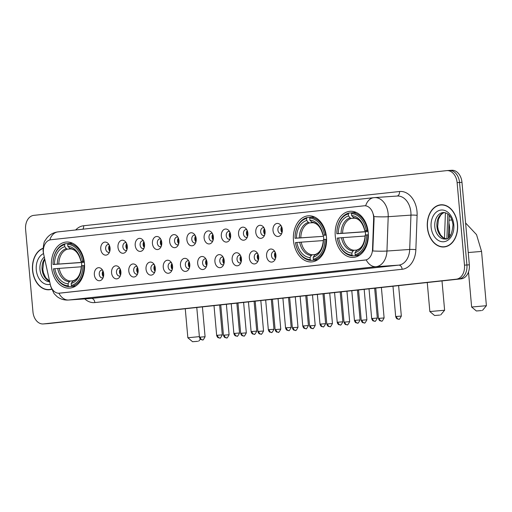 <?xml version="1.0" encoding="UTF-8"?>
<svg xmlns="http://www.w3.org/2000/svg" width="512" height="512" viewBox="0 0 512 512"><rect width="100%" height="100%" fill="white"/><g stroke="black" fill="none" stroke-linecap="round" stroke-linejoin="round"><path stroke-width="0.77" d="M293.491 240.646A23.11 16.57 -94 0 0 311.565 261.914A23.11 16.57 -94 0 0 326.445 237.075A23.11 16.57 -94 0 0 308.378 215.802A23.11 16.57 -94 0 0 293.491 240.646M335.277 236.115A23.11 16.57 -94 0 0 353.35 257.389A23.11 16.57 -94 0 0 368.23 232.544A23.11 16.57 -94 0 0 350.163 211.277A23.11 16.57 -94 0 0 335.277 236.115M51.494 266.867A23.11 16.57 -94 0 0 69.562 288.134A23.11 16.57 -94 0 0 84.448 263.296A23.11 16.57 -94 0 0 66.381 242.029A23.11 16.57 -94 0 0 51.494 266.867M103.68 273.709A6.541 4.691 86 0 1 102.253 279.149A6.541 4.691 86 0 1 97.434 280.256A6.541 4.691 86 0 1 94.349 274.72A6.541 4.691 86 0 1 96.506 268.531A6.541 4.691 86 0 1 101.549 268.877A6.541 4.691 86 0 1 103.68 273.709M102.579 270.195A3.923 2.816 -94 0 0 101.779 270.086A3.923 2.816 -94 0 0 99.251 274.304A3.923 2.816 -94 0 0 102.317 277.92A3.923 2.816 -94 0 0 103.098 277.702M120.902 271.84A6.541 4.691 86 0 1 119.482 277.28A6.541 4.691 86 0 1 114.656 278.387A6.541 4.691 86 0 1 111.578 272.851A6.541 4.691 86 0 1 113.728 266.662A6.541 4.691 86 0 1 118.771 267.014A6.541 4.691 86 0 1 120.902 271.84M119.802 268.326A3.923 2.816 -94 0 0 119.002 268.224A3.923 2.816 -94 0 0 116.474 272.442A3.923 2.816 -94 0 0 119.539 276.051A3.923 2.816 -94 0 0 120.32 275.84M138.125 269.978A6.541 4.691 86 0 1 136.704 275.418A6.541 4.691 86 0 1 131.878 276.525A6.541 4.691 86 0 1 128.8 270.982A6.541 4.691 86 0 1 130.95 264.8A6.541 4.691 86 0 1 135.994 265.146A6.541 4.691 86 0 1 138.125 269.978M137.03 266.458A3.923 2.816 -94 0 0 136.224 266.355A3.923 2.816 -94 0 0 133.696 270.573A3.923 2.816 -94 0 0 136.762 274.182A3.923 2.816 -94 0 0 137.549 273.971M155.347 268.109A6.541 4.691 86 0 1 153.926 273.549A6.541 4.691 86 0 1 149.107 274.656A6.541 4.691 86 0 1 146.022 269.12A6.541 4.691 86 0 1 148.179 262.931A6.541 4.691 86 0 1 153.216 263.277A6.541 4.691 86 0 1 155.347 268.109M154.253 264.595A3.923 2.816 -94 0 0 153.446 264.486A3.923 2.816 -94 0 0 150.918 268.704A3.923 2.816 -94 0 0 153.99 272.32A3.923 2.816 -94 0 0 154.771 272.102M172.57 266.24A6.541 4.691 86 0 1 171.149 271.68A6.541 4.691 86 0 1 166.33 272.794A6.541 4.691 86 0 1 163.245 267.251A6.541 4.691 86 0 1 165.402 261.069A6.541 4.691 86 0 1 170.438 261.414A6.541 4.691 86 0 1 172.57 266.24M171.475 262.726A3.923 2.816 -94 0 0 170.669 262.624A3.923 2.816 -94 0 0 168.141 266.842A3.923 2.816 -94 0 0 171.213 270.451A3.923 2.816 -94 0 0 171.994 270.24M189.798 264.378A6.541 4.691 86 0 1 188.371 269.818A6.541 4.691 86 0 1 183.552 270.925A6.541 4.691 86 0 1 180.467 265.389A6.541 4.691 86 0 1 182.624 259.2A6.541 4.691 86 0 1 187.661 259.546A6.541 4.691 86 0 1 189.798 264.378M188.698 260.864A3.923 2.816 -94 0 0 187.891 260.755A3.923 2.816 -94 0 0 185.37 264.973A3.923 2.816 -94 0 0 188.435 268.589A3.923 2.816 -94 0 0 189.216 268.371M207.021 262.509A6.541 4.691 86 0 1 205.594 267.949A6.541 4.691 86 0 1 200.774 269.056A6.541 4.691 86 0 1 197.69 263.52A6.541 4.691 86 0 1 199.846 257.331A6.541 4.691 86 0 1 204.89 257.683A6.541 4.691 86 0 1 207.021 262.509M205.92 258.995A3.923 2.816 -94 0 0 205.12 258.893A3.923 2.816 -94 0 0 202.592 263.11A3.923 2.816 -94 0 0 205.658 266.72A3.923 2.816 -94 0 0 206.438 266.509M224.243 260.646A6.541 4.691 86 0 1 222.822 266.086A6.541 4.691 86 0 1 217.997 267.194A6.541 4.691 86 0 1 214.918 261.651A6.541 4.691 86 0 1 217.069 255.469A6.541 4.691 86 0 1 222.112 255.814A6.541 4.691 86 0 1 224.243 260.646M223.142 257.126A3.923 2.816 -94 0 0 222.342 257.024A3.923 2.816 -94 0 0 219.814 261.242A3.923 2.816 -94 0 0 222.88 264.851A3.923 2.816 -94 0 0 223.661 264.64M241.466 258.778A6.541 4.691 86 0 1 240.045 264.218A6.541 4.691 86 0 1 235.226 265.325A6.541 4.691 86 0 1 232.141 259.789A6.541 4.691 86 0 1 234.291 253.6A6.541 4.691 86 0 1 239.334 253.946A6.541 4.691 86 0 1 241.466 258.778M240.371 255.264A3.923 2.816 -94 0 0 239.565 255.155A3.923 2.816 -94 0 0 237.037 259.379A3.923 2.816 -94 0 0 240.109 262.989A3.923 2.816 -94 0 0 240.89 262.771M258.688 256.909A6.541 4.691 86 0 1 257.267 262.349A6.541 4.691 86 0 1 252.448 263.462A6.541 4.691 86 0 1 249.363 257.92A6.541 4.691 86 0 1 251.52 251.738A6.541 4.691 86 0 1 256.557 252.083A6.541 4.691 86 0 1 258.688 256.909M257.594 253.395A3.923 2.816 -94 0 0 256.787 253.293A3.923 2.816 -94 0 0 254.259 257.51A3.923 2.816 -94 0 0 257.331 261.12A3.923 2.816 -94 0 0 258.112 260.909M275.91 255.046A6.541 4.691 86 0 1 274.49 260.486A6.541 4.691 86 0 1 269.67 261.594A6.541 4.691 86 0 1 266.586 256.058A6.541 4.691 86 0 1 268.742 249.869A6.541 4.691 86 0 1 273.779 250.214A6.541 4.691 86 0 1 275.91 255.046M274.816 251.533A3.923 2.816 -94 0 0 274.01 251.424A3.923 2.816 -94 0 0 271.482 255.642A3.923 2.816 -94 0 0 274.554 259.258A3.923 2.816 -94 0 0 275.334 259.04M110.086 248.109A6.541 4.691 86 0 1 108.666 253.549A6.541 4.691 86 0 1 103.846 254.656A6.541 4.691 86 0 1 100.762 249.12A6.541 4.691 86 0 1 102.918 242.931A6.541 4.691 86 0 1 107.955 243.283A6.541 4.691 86 0 1 110.086 248.109M108.992 244.595A3.923 2.816 -94 0 0 108.186 244.493A3.923 2.816 -94 0 0 105.658 248.71A3.923 2.816 -94 0 0 108.73 252.32A3.923 2.816 -94 0 0 109.51 252.109M127.315 246.246A6.541 4.691 86 0 1 125.888 251.686A6.541 4.691 86 0 1 121.069 252.794A6.541 4.691 86 0 1 117.984 247.251A6.541 4.691 86 0 1 120.141 241.069A6.541 4.691 86 0 1 125.178 241.414A6.541 4.691 86 0 1 127.315 246.246M126.214 242.726A3.923 2.816 -94 0 0 125.408 242.624A3.923 2.816 -94 0 0 122.886 246.842A3.923 2.816 -94 0 0 125.952 250.451A3.923 2.816 -94 0 0 126.733 250.24M144.538 244.378A6.541 4.691 86 0 1 143.11 249.818A6.541 4.691 86 0 1 138.291 250.925A6.541 4.691 86 0 1 135.206 245.389A6.541 4.691 86 0 1 137.363 239.2A6.541 4.691 86 0 1 142.406 239.546A6.541 4.691 86 0 1 144.538 244.378M143.437 240.864A3.923 2.816 -94 0 0 142.637 240.755A3.923 2.816 -94 0 0 140.109 244.979A3.923 2.816 -94 0 0 143.174 248.589A3.923 2.816 -94 0 0 143.955 248.371M161.76 242.509A6.541 4.691 86 0 1 160.339 247.949A6.541 4.691 86 0 1 155.514 249.062A6.541 4.691 86 0 1 152.435 243.52A6.541 4.691 86 0 1 154.586 237.338A6.541 4.691 86 0 1 159.629 237.683A6.541 4.691 86 0 1 161.76 242.509M160.659 238.995A3.923 2.816 -94 0 0 159.859 238.893A3.923 2.816 -94 0 0 157.331 243.11A3.923 2.816 -94 0 0 160.397 246.72A3.923 2.816 -94 0 0 161.178 246.509M178.982 240.646A6.541 4.691 86 0 1 177.562 246.086A6.541 4.691 86 0 1 172.736 247.194A6.541 4.691 86 0 1 169.658 241.658A6.541 4.691 86 0 1 171.808 235.469A6.541 4.691 86 0 1 176.851 235.814A6.541 4.691 86 0 1 178.982 240.646M177.888 237.133A3.923 2.816 -94 0 0 177.082 237.024A3.923 2.816 -94 0 0 174.554 241.242A3.923 2.816 -94 0 0 177.619 244.858A3.923 2.816 -94 0 0 178.406 244.64M196.205 238.778A6.541 4.691 86 0 1 194.784 244.218A6.541 4.691 86 0 1 189.965 245.325A6.541 4.691 86 0 1 186.88 239.789A6.541 4.691 86 0 1 189.037 233.6A6.541 4.691 86 0 1 194.074 233.952A6.541 4.691 86 0 1 196.205 238.778M195.11 235.264A3.923 2.816 -94 0 0 194.304 235.162A3.923 2.816 -94 0 0 191.776 239.379A3.923 2.816 -94 0 0 194.848 242.989A3.923 2.816 -94 0 0 195.629 242.778M213.427 236.915A6.541 4.691 86 0 1 212.006 242.355A6.541 4.691 86 0 1 207.187 243.462A6.541 4.691 86 0 1 204.102 237.92A6.541 4.691 86 0 1 206.259 231.738A6.541 4.691 86 0 1 211.296 232.083A6.541 4.691 86 0 1 213.427 236.915M212.333 233.395A3.923 2.816 -94 0 0 211.526 233.293A3.923 2.816 -94 0 0 208.998 237.51A3.923 2.816 -94 0 0 212.07 241.12A3.923 2.816 -94 0 0 212.851 240.909M230.656 235.046A6.541 4.691 86 0 1 229.229 240.486A6.541 4.691 86 0 1 224.41 241.594A6.541 4.691 86 0 1 221.325 236.058A6.541 4.691 86 0 1 223.482 229.869A6.541 4.691 86 0 1 228.518 230.214A6.541 4.691 86 0 1 230.656 235.046M229.555 231.533A3.923 2.816 -94 0 0 228.749 231.424A3.923 2.816 -94 0 0 226.227 235.648A3.923 2.816 -94 0 0 229.293 239.258A3.923 2.816 -94 0 0 230.074 239.04M247.878 233.178A6.541 4.691 86 0 1 246.451 238.618A6.541 4.691 86 0 1 241.632 239.731A6.541 4.691 86 0 1 238.547 234.189A6.541 4.691 86 0 1 240.704 228.006A6.541 4.691 86 0 1 245.747 228.352A6.541 4.691 86 0 1 247.878 233.178M246.778 229.664A3.923 2.816 -94 0 0 245.978 229.562A3.923 2.816 -94 0 0 243.45 233.779A3.923 2.816 -94 0 0 246.515 237.389A3.923 2.816 -94 0 0 247.296 237.178M265.101 231.315A6.541 4.691 86 0 1 263.68 236.755A6.541 4.691 86 0 1 258.854 237.862A6.541 4.691 86 0 1 255.776 232.326A6.541 4.691 86 0 1 257.926 226.138A6.541 4.691 86 0 1 262.97 226.483A6.541 4.691 86 0 1 265.101 231.315M264 227.802A3.923 2.816 -94 0 0 263.2 227.693A3.923 2.816 -94 0 0 260.672 231.91A3.923 2.816 -94 0 0 263.738 235.526A3.923 2.816 -94 0 0 264.518 235.309M282.323 229.446A6.541 4.691 86 0 1 280.902 234.886A6.541 4.691 86 0 1 276.077 235.994A6.541 4.691 86 0 1 272.998 230.458A6.541 4.691 86 0 1 275.149 224.269A6.541 4.691 86 0 1 280.192 224.621A6.541 4.691 86 0 1 282.323 229.446M281.229 225.933A3.923 2.816 -94 0 0 280.422 225.83A3.923 2.816 -94 0 0 277.894 230.048A3.923 2.816 -94 0 0 280.96 233.658A3.923 2.816 -94 0 0 281.747 233.446M103.405 276.832A3.923 2.816 86 0 1 102.285 274.099A3.923 2.816 86 0 1 103.002 271.014M120.627 274.963A3.923 2.816 86 0 1 119.507 272.23A3.923 2.816 86 0 1 120.224 269.146M137.85 273.101A3.923 2.816 86 0 1 136.73 270.362A3.923 2.816 86 0 1 137.446 267.283M155.072 271.232A3.923 2.816 86 0 1 153.952 268.499A3.923 2.816 86 0 1 154.669 265.414M172.294 269.37A3.923 2.816 86 0 1 171.174 266.63A3.923 2.816 86 0 1 171.898 263.546M189.523 267.501A3.923 2.816 86 0 1 188.397 264.768A3.923 2.816 86 0 1 189.12 261.683M206.746 265.632A3.923 2.816 86 0 1 205.626 262.899A3.923 2.816 86 0 1 206.342 259.814M223.968 263.77A3.923 2.816 86 0 1 222.848 261.03A3.923 2.816 86 0 1 223.565 257.952M241.19 261.901A3.923 2.816 86 0 1 240.07 259.168A3.923 2.816 86 0 1 240.787 256.083M258.413 260.038A3.923 2.816 86 0 1 257.293 257.299A3.923 2.816 86 0 1 258.01 254.221M275.635 258.17A3.923 2.816 86 0 1 274.515 255.437A3.923 2.816 86 0 1 275.238 252.352M109.811 251.232A3.923 2.816 86 0 1 108.691 248.499A3.923 2.816 86 0 1 109.414 245.414M127.034 249.37A3.923 2.816 86 0 1 125.914 246.63A3.923 2.816 86 0 1 126.637 243.552M144.262 247.501A3.923 2.816 86 0 1 143.142 244.768A3.923 2.816 86 0 1 143.859 241.683M161.485 245.638A3.923 2.816 86 0 1 160.365 242.899A3.923 2.816 86 0 1 161.082 239.821M178.707 243.77A3.923 2.816 86 0 1 177.587 241.037A3.923 2.816 86 0 1 178.304 237.952M195.93 241.901A3.923 2.816 86 0 1 194.81 239.168A3.923 2.816 86 0 1 195.526 236.083M213.152 240.038A3.923 2.816 86 0 1 212.032 237.299A3.923 2.816 86 0 1 212.755 234.221M230.381 238.17A3.923 2.816 86 0 1 229.254 235.437A3.923 2.816 86 0 1 229.978 232.352M247.603 236.307A3.923 2.816 86 0 1 246.483 233.568A3.923 2.816 86 0 1 247.2 230.49M264.826 234.438A3.923 2.816 86 0 1 263.706 231.706A3.923 2.816 86 0 1 264.422 228.621M282.048 232.57A3.923 2.816 86 0 1 280.928 229.837A3.923 2.816 86 0 1 281.645 226.752M43.731 254.419A11.776 8.442 86 0 1 43.424 252.397A11.776 8.442 86 0 1 50.771 239.763L364.147 205.805A11.776 8.442 86 0 1 364.384 205.786A11.776 8.442 86 0 1 373.645 218.669L372.518 249.485A11.776 8.442 86 0 1 365.12 260.064L59.411 293.19A11.776 8.442 86 0 1 59.181 293.21A11.776 8.442 86 0 1 50.278 284.397L43.731 254.419M449.229 215.296L448.41 237.792M43.014 248.262A21.146 15.162 -94 0 0 32.544 270.298A21.146 15.162 -94 0 0 49.082 289.766A21.146 15.162 -94 0 0 51.584 289.293M49.325 289.53A21.146 15.162 -94 0 0 50.291 289.613M427.379 227.52A21.146 15.162 -94 0 0 443.917 246.982A21.146 15.162 -94 0 0 457.536 224.25A21.146 15.162 -94 0 0 440.998 204.787A21.146 15.162 -94 0 0 427.379 227.52M444.16 246.746A21.146 15.162 -94 0 0 445.126 246.829M43.194 323.942A13.082 9.376 -94 0 0 43.45 323.923L456.32 279.187A13.082 9.376 -94 0 0 464.48 265.146L457.12 182.643A13.082 9.376 -94 0 0 446.893 170.605A13.082 9.376 -94 0 0 446.63 170.63L33.766 215.366A13.082 9.376 -94 0 0 25.6 229.402L32.96 311.904A13.082 9.376 -94 0 0 43.194 323.942L45.619 323.776A13.082 9.376 -94 0 0 45.882 323.757L458.746 279.021A13.082 9.376 -94 0 0 466.912 264.979L459.546 182.477A13.082 9.376 -94 0 0 449.318 170.438A13.082 9.376 -94 0 0 449.056 170.464M75.68 229.971A21.805 15.629 86 0 1 83.661 225.741L399.526 191.514A21.805 15.629 86 0 1 417.011 211.546A21.805 15.629 86 0 1 417.107 215.341L415.853 249.67A21.805 15.629 86 0 1 402.15 269.274A4.358 3.04 -96.2 0 0 398.726 265.139L375.981 266.714A15.264 10.637 83.8 0 1 366.195 259.904L58.88 293.203A15.264 10.637 -96.2 0 0 68.666 300.013A17.44 12.506 86 0 1 68.32 300.038L91.066 298.47A17.44 12.506 -94 0 0 91.411 298.438L398.726 265.139A17.44 12.506 -94 0 0 409.696 249.459L410.95 215.13A17.44 12.506 -94 0 0 410.867 212.09A17.44 12.506 -94 0 0 397.229 196.038L374.483 197.606A17.44 12.506 86 0 1 388.122 213.664A17.44 12.506 86 0 1 388.205 216.698L386.95 251.034A17.44 12.506 86 0 1 375.981 266.714L68.666 300.013L91.411 298.438A4.358 3.04 -96.2 0 1 94.835 302.573A21.805 15.629 86 0 1 84.742 298.906M373.587 214.88L374.086 218.643L372.794 250.957A15.264 1.555 2.1 0 0 386.95 251.034L409.696 249.459A4.358 0.442 -177.9 0 1 415.853 249.67M364.448 205.786L365.651 205.786A15.264 10.637 -96.2 0 1 373.85 197.664A15.264 10.637 -96.2 0 1 374.138 197.638A17.44 12.506 86 0 1 374.483 197.606L57.984 231.891A15.264 10.637 83.8 0 0 49.805 239.949M442.221 204.774A21.146 15.162 -94 0 0 441.274 204.986M48.045 323.61A13.082 9.376 -94 0 0 48.307 323.584L461.171 278.848A13.082 9.376 -94 0 0 469.338 264.813L461.971 182.31A13.082 9.376 -94 0 0 451.744 170.272L449.318 170.438A13.082 9.376 -94 0 1 459.546 182.477L466.912 264.979A13.082 9.376 -94 0 1 458.746 279.021L45.882 323.757A13.082 9.376 -94 0 1 45.619 323.776L48.045 323.61M43.002 248.493A20.928 15.002 -94 0 0 32.704 270.285A20.928 15.002 -94 0 0 49.069 289.549A20.928 15.002 -94 0 0 51.507 289.094M457.382 224.269A20.928 15.002 -94 0 0 441.018 205.005A20.928 15.002 -94 0 0 427.533 227.501A20.928 15.002 -94 0 0 443.904 246.765A20.928 15.002 -94 0 0 457.382 224.269M197.741 341.312L192.582 341.728L197.741 341.312M185.261 308.749L187.853 337.773L199.386 336.627M75.392 286.189L68.934 286.637L68.25 285.805A20.755 14.88 -94 0 1 53.446 268.845L54.886 268.691A18.752 13.44 -94 0 0 68.07 283.795L69.267 281.715L70.285 280.998L72.909 280.819M81.376 266.784L54.886 268.691M81.824 265.773A20.71 14.848 86 0 1 81.709 264.71A20.71 14.848 86 0 1 81.6 262.528L53.062 264.506A20.755 14.88 -94 0 1 64.582 244.691L65.114 243.782A21.626 15.507 -94 0 0 53.043 264.531M83.725 261.203A21.626 15.507 -94 0 0 68.218 243.443L67.693 244.358A20.755 14.88 -94 0 1 82.496 261.312L84.186 261.171M72.416 243.155L68.218 243.443M84.57 265.517L82.88 265.658A20.755 14.88 -94 0 1 71.36 285.466L72.045 286.298A21.626 15.507 -94 0 0 84.115 265.549M72.045 286.298L75.603 286.054M53.446 268.845L53.427 268.87A21.626 15.507 -94 0 0 68.934 286.637M82.496 261.312L81.056 261.472A18.752 13.44 -94 0 0 67.872 246.368L67.693 244.358M71.36 285.466L71.181 283.456A18.752 13.44 -94 0 0 81.44 265.811L82.88 265.658M68.07 283.795L68.25 285.805M67.872 246.368L70.394 248.826C75.354 249.331 78.893 253.568 81.011 261.53L81.056 261.472M81.44 265.811L81.395 265.875C80.742 274.144 77.997 279.091 73.158 280.704L71.181 283.456M84.211 261.325L81.011 261.53A16.774 12.026 -94 0 0 69.421 248.256M81.626 261.504L81.011 261.53M72.378 281.376A16.774 12.026 -94 0 0 81.395 265.875L82.01 265.85M65.114 243.782L68.147 243.571M64.582 244.691L64.762 246.707A18.752 13.44 -94 0 0 54.502 264.346L53.062 264.506M71.078 248.909L67.443 249.158L66.317 248.595L64.762 246.707M54.502 264.346L84.333 262.214M84.339 262.234L81.6 262.528M439.744 315.091L434.579 315.507L439.744 315.091M427.258 282.528L429.85 311.552L444.614 310.234L440.659 314.963M317.389 259.968L310.938 260.416L310.253 259.584A20.755 14.88 -94 0 1 295.45 242.624L296.89 242.47A18.752 13.44 -94 0 0 310.074 257.574L311.27 255.494L312.282 254.778L314.906 254.598M323.373 240.563L296.89 242.47M323.827 239.552A20.71 14.848 86 0 1 323.712 238.49A20.71 14.848 86 0 1 323.597 236.307L295.059 238.285A20.755 14.88 -94 0 1 306.579 218.47L307.11 217.555A21.626 15.507 -94 0 0 295.04 238.31M325.728 234.982A21.626 15.507 -94 0 0 310.221 217.222L309.69 218.138A20.755 14.88 -94 0 1 324.493 235.091L326.189 234.95M314.419 216.928L310.221 217.222M326.566 239.296L324.883 239.437A20.755 14.88 -94 0 1 313.357 259.245L314.042 260.077A21.626 15.507 -94 0 0 326.112 239.328M314.042 260.077L317.606 259.834M295.45 242.624L295.43 242.65A21.626 15.507 -94 0 0 310.938 260.416M324.493 235.091L323.053 235.251A18.752 13.44 -94 0 0 309.869 220.147L309.69 218.138M313.357 259.245L313.178 257.235A18.752 13.44 -94 0 0 323.443 239.59L324.883 239.437M310.074 257.574L310.253 259.584M309.869 220.147L312.39 222.605C317.35 223.11 320.89 227.347 323.008 235.309L323.053 235.251M323.443 239.59L323.398 239.648C322.739 247.923 319.994 252.87 315.162 254.483L313.178 257.235M326.208 235.104L323.008 235.309A16.774 12.026 -94 0 0 311.424 222.035M323.622 235.283L323.008 235.309M314.381 255.155A16.774 12.026 -94 0 0 323.398 239.648L324.006 239.629M307.11 217.555L310.144 217.35M306.579 218.47L306.758 220.48A18.752 13.44 -94 0 0 296.499 238.125L295.059 238.285M313.075 222.688L309.44 222.938L308.314 222.374L306.758 220.48M296.499 238.125L323.597 236.307M481.53 310.56L476.365 310.982L481.53 310.56M468.506 271.955L471.635 307.027L486.4 305.709L482.445 310.438M359.174 255.443L352.717 255.885A21.626 15.507 -94 0 1 337.216 238.125L338.669 237.939A18.752 13.44 -94 0 0 351.853 253.043L353.056 250.963L354.067 250.253L356.691 250.067M365.158 236.038L338.669 237.939M365.606 235.021A20.71 14.848 86 0 1 365.491 233.965A20.71 14.848 86 0 1 365.382 231.782L336.845 233.754A20.755 14.88 -94 0 1 348.365 213.946L348.896 213.03A21.626 15.507 -94 0 0 336.826 233.779M448.73 237.542A23.981 17.19 -94 0 0 449.523 226.906A23.981 17.19 -94 0 0 448.947 223.04M367.507 230.458A21.626 15.507 -94 0 0 352 212.691L351.475 213.606A20.755 14.88 -94 0 1 366.278 230.566L367.968 230.426M356.198 212.403L352 212.691M368.352 234.765L366.662 234.906A20.755 14.88 -94 0 1 355.142 254.72L355.827 255.552A21.626 15.507 -94 0 0 367.898 234.797M355.827 255.552L359.386 255.302M352.717 255.885L352.032 255.053A20.755 14.88 -94 0 1 337.229 238.099M366.278 230.566L364.838 230.72A18.752 13.44 -94 0 0 351.654 215.616L351.475 213.606M355.142 254.72L354.963 252.71A18.752 13.44 -94 0 0 365.229 235.066L366.662 234.906M351.853 253.043L352.032 255.053M351.654 215.616L354.176 218.074C359.136 218.586 362.675 222.822 364.794 230.784L364.838 230.72M365.229 235.066L365.178 235.123C364.525 243.398 361.779 248.339 356.941 249.958L354.963 252.71M367.994 230.579L364.794 230.784A16.774 12.026 -94 0 0 353.21 217.51M365.408 230.758L364.794 230.784M356.16 250.63A16.774 12.026 -94 0 0 365.178 235.123L365.792 235.098M348.896 213.03L351.93 212.819M348.365 213.946L348.544 215.955A18.752 13.44 -94 0 0 338.285 233.6L336.845 233.754M354.861 218.163L351.226 218.413L350.099 217.843L348.544 215.955M338.285 233.6L368.115 231.462M368.122 231.488L365.382 231.782M109.485 245.581A6.541 4.691 -94 0 0 109.862 251.059M126.707 243.718A6.541 4.691 -94 0 0 127.085 249.197M143.93 241.85A6.541 4.691 -94 0 0 144.307 247.328M161.152 239.987A6.541 4.691 -94 0 0 161.53 245.459M178.374 238.118A6.541 4.691 -94 0 0 178.752 243.597M195.597 236.25A6.541 4.691 -94 0 0 195.981 241.728M212.826 234.387A6.541 4.691 -94 0 0 213.203 239.866M230.048 232.518A6.541 4.691 -94 0 0 230.426 237.997M247.27 230.656A6.541 4.691 -94 0 0 247.648 236.128M264.493 228.787A6.541 4.691 -94 0 0 264.87 234.266M281.715 226.918A6.541 4.691 -94 0 0 282.093 232.397M103.072 271.181A6.541 4.691 -94 0 0 103.45 276.659M120.294 269.312A6.541 4.691 -94 0 0 120.672 274.79M137.517 267.45A6.541 4.691 -94 0 0 137.894 272.928M154.739 265.581A6.541 4.691 -94 0 0 155.123 271.059M171.968 263.712A6.541 4.691 -94 0 0 172.346 269.19M189.19 261.85A6.541 4.691 -94 0 0 189.568 267.328M206.413 259.981A6.541 4.691 -94 0 0 206.79 265.459M223.635 258.118A6.541 4.691 -94 0 0 224.013 263.597M240.858 256.25A6.541 4.691 -94 0 0 241.235 261.728M258.08 254.381A6.541 4.691 -94 0 0 258.464 259.859M275.309 252.518A6.541 4.691 -94 0 0 275.686 257.997M372.518 249.485L372.96 249.453M373.645 218.669L374.086 218.643M399.526 191.514A4.358 3.04 -96.2 0 1 397.05 196.051M58.266 231.866A15.264 10.637 83.8 0 0 57.984 231.891C53.203 232.518 49.37 234.714 46.483 238.49L45.216 240.448C44.077 241.318 43.36 244.755 43.066 250.758L43.411 253.037A15.264 2.138 -12.3 0 1 43.462 252.768M43.411 253.037L50.714 286.438A15.264 2.138 -12.3 0 1 50.771 286.15M373.958 216.621A15.264 1.555 2.1 0 0 388.205 216.698L410.95 215.13A4.358 0.442 -177.9 0 1 417.107 215.341M402.15 269.274L94.835 302.573M457.12 182.643L461.971 182.31M43.45 323.923L48.307 323.584M456.32 279.187L461.171 278.848M464.48 265.146L469.338 264.813M83.661 225.741A4.358 3.04 -96.2 0 1 82.835 229.197M444.48 238.349L445.414 212.736M44.666 258.778A13.293 9.53 -94 0 0 42.093 269.421A13.293 9.53 -94 0 0 49.574 281.235M44.288 257.043A13.293 9.53 -94 0 0 39.968 269.568A13.293 9.53 -94 0 0 49.702 281.811M43.533 253.581A15.904 11.405 -94 0 0 36.282 269.894A15.904 11.405 -94 0 0 50.24 284.288M444.378 212.525A13.293 9.53 -94 0 0 436.928 226.637A13.293 9.53 -94 0 0 446.195 238.854M434.803 226.784A13.293 9.53 -94 0 0 445.197 239.021C449.408 239.61 452.013 234.854 453.011 224.762C451.744 216.87 448.531 212.781 443.36 212.499A13.293 9.53 -94 0 0 434.803 226.784M453.798 224.653A15.904 11.405 -94 0 0 441.043 210.042A15.904 11.405 -94 0 0 431.117 227.11A15.904 11.405 -94 0 0 443.872 241.728A15.904 11.405 -94 0 0 453.798 224.653M59.213 268.32A16.134 11.565 -94 0 0 70.285 280.998M57.683 268.442A16.774 12.026 -94 0 0 69.267 281.715M66.317 248.595A16.774 12.026 -94 0 0 57.293 264.102M67.443 249.158A16.134 11.565 -94 0 0 58.829 263.974M301.216 242.099A16.134 11.565 -94 0 0 312.282 254.778M299.68 242.221A16.774 12.026 -94 0 0 311.27 255.494M308.314 222.374A16.774 12.026 -94 0 0 299.296 237.875M309.44 222.938A16.134 11.565 -94 0 0 300.826 237.754M465.6 222.976L476.531 234.643L481.555 251.43L468.237 252.531M342.995 237.568A16.134 11.565 -94 0 0 354.067 250.253M341.466 237.69A16.774 12.026 -94 0 0 353.056 250.963M350.099 217.843A16.774 12.026 -94 0 0 341.082 233.35M351.226 218.413A16.134 11.565 -94 0 0 342.611 233.229M224.307 335.123L223.456 335.238C224.525 338.592 225.779 337.408 226.4 337.818L226.586 337.805A2.835 1.978 83.8 0 1 226.528 337.805A2.835 1.978 -96.2 0 1 224.307 335.123L229.101 334.733L226.381 304.288M241.53 333.254L240.678 333.37C241.747 336.723 243.002 335.539 243.622 335.949L243.808 335.936A2.835 1.978 83.8 0 1 243.75 335.942A2.835 1.978 -96.2 0 1 241.53 333.254L246.323 332.864L243.61 302.426M258.752 331.386L257.901 331.507C258.97 334.854 260.224 333.677 260.845 334.086L261.03 334.067A2.835 1.978 83.8 0 1 260.979 334.074A2.835 1.978 -96.2 0 1 258.752 331.386L263.546 331.002L260.832 300.557M275.974 329.523L275.123 329.638C276.192 332.992 277.446 331.808 278.067 332.218L278.253 332.205A2.835 1.978 83.8 0 1 278.202 332.211A2.835 1.978 -96.2 0 1 275.974 329.523L280.768 329.133L278.054 298.694M293.203 327.654L292.346 327.77C293.421 331.123 294.675 329.946 295.29 330.349L295.475 330.336A2.835 1.978 83.8 0 1 295.424 330.342A2.835 1.978 -96.2 0 1 293.203 327.654L297.997 327.27L295.277 296.826M310.426 325.792L309.574 325.907C310.643 329.261 311.898 328.077 312.518 328.486L312.698 328.474A2.835 1.978 83.8 0 1 312.646 328.474A2.835 1.978 -96.2 0 1 310.426 325.792L315.219 325.402L312.499 294.957M327.648 323.923L326.797 324.038C327.866 327.392 329.12 326.208 329.741 326.618L329.926 326.605A2.835 1.978 83.8 0 1 329.869 326.611A2.835 1.978 -96.2 0 1 327.648 323.923L332.442 323.533L329.722 293.094M344.87 322.061L344.019 322.176C345.088 325.523 346.342 324.346 346.963 324.755L347.149 324.736A2.835 1.978 83.8 0 1 347.091 324.742A2.835 1.978 -96.2 0 1 344.87 322.061L349.664 321.67L346.95 291.226M362.093 320.192L361.242 320.307C362.31 323.661 363.565 322.477 364.186 322.886L364.371 322.874A2.835 1.978 83.8 0 1 364.32 322.88A2.835 1.978 -96.2 0 1 362.093 320.192L366.886 319.802L364.173 289.363M379.315 318.323L378.464 318.438C379.533 321.792 380.787 320.614 381.408 321.018L381.594 321.005A2.835 1.978 83.8 0 1 381.542 321.011A2.835 1.978 -96.2 0 1 379.315 318.323L384.109 317.939L381.395 287.494M396.544 316.461L395.686 316.576C396.762 319.93 398.016 318.746 398.63 319.155L398.816 319.142A2.835 1.978 83.8 0 1 398.765 319.142A2.835 1.978 -96.2 0 1 396.544 316.461L401.338 316.07L398.618 285.626M200.288 337.12L199.437 337.235C200.506 340.589 201.76 339.405 202.381 339.814L202.566 339.802A2.835 1.978 83.8 0 1 202.509 339.808A2.835 1.978 -96.2 0 1 200.288 337.12L205.082 336.73L202.419 306.886M217.51 335.251L216.659 335.366C217.728 338.72 218.982 337.542 219.603 337.946L219.789 337.933A2.835 1.978 83.8 0 1 219.738 337.939A2.835 1.978 -96.2 0 1 217.51 335.251L222.304 334.867L219.642 305.024M234.733 333.389L233.882 333.504C234.95 336.858 236.205 335.674 236.826 336.083L237.011 336.07A2.835 1.978 83.8 0 1 236.96 336.07A2.835 1.978 -96.2 0 1 234.733 333.389L239.533 332.998L236.864 303.155M251.962 331.52L251.11 331.635C252.179 334.989 253.434 333.805 254.048 334.214L254.234 334.202A2.835 1.978 83.8 0 1 254.182 334.208A2.835 1.978 -96.2 0 1 251.962 331.52L256.755 331.13L254.093 301.286M269.184 329.651L268.333 329.773C269.402 333.12 270.656 331.942 271.277 332.352L271.456 332.333A2.835 1.978 83.8 0 1 271.405 332.339A2.835 1.978 -96.2 0 1 269.184 329.651L273.978 329.267L271.315 299.424M286.406 327.789L285.555 327.904C286.624 331.258 287.878 330.074 288.499 330.483L288.685 330.47A2.835 1.978 83.8 0 1 288.627 330.477A2.835 1.978 -96.2 0 1 286.406 327.789L291.2 327.398L288.538 297.555M303.629 325.92L302.778 326.035C303.846 329.389 305.101 328.211 305.722 328.614L305.907 328.602A2.835 1.978 83.8 0 1 305.85 328.608A2.835 1.978 -96.2 0 1 303.629 325.92L308.422 325.536L305.76 295.693M320.851 324.058L320 324.173C321.069 327.526 322.323 326.342 322.944 326.752L323.13 326.739A2.835 1.978 83.8 0 1 323.078 326.739A2.835 1.978 -96.2 0 1 320.851 324.058L325.645 323.667L322.982 293.824M338.074 322.189L337.222 322.304C338.291 325.658 339.546 324.474 340.166 324.883L340.352 324.87A2.835 1.978 83.8 0 1 340.301 324.877A2.835 1.978 -96.2 0 1 338.074 322.189L342.874 321.798L340.205 291.955M355.302 320.32L354.451 320.442C355.52 323.789 356.774 322.611 357.389 323.021L357.574 323.002A2.835 1.978 83.8 0 1 357.523 323.008A2.835 1.978 -96.2 0 1 355.302 320.32L360.096 319.936L357.434 290.093M372.525 318.458L371.674 318.573C372.742 321.926 373.997 320.742 374.618 321.152L374.803 321.139A2.835 1.978 83.8 0 1 374.746 321.146A2.835 1.978 -96.2 0 1 372.525 318.458L377.318 318.067L374.656 288.224M50.714 286.438L54.042 293.581L56.992 296.544C60.314 299.104 64.09 300.269 68.32 300.038M446.893 170.605L449.318 170.438M447.808 213.978L446.906 238.624M44.8 259.392L43.622 262.042L42.829 269.389L43.456 272.819L45.734 277.741L49.542 281.082M51.232 289.395L49.069 289.549M444.429 212.531L442.816 213.216L440.838 214.912L438.458 219.258L437.664 226.611L438.285 230.042L440.563 234.957L443.315 237.709L446.246 238.842M443.181 204.858L441.018 205.005M446.067 246.618L443.904 246.765M198.662 341.184L200.39 339.117M192.582 341.728L187.853 337.773M442.003 280.928L444.614 310.234M434.579 315.507L429.85 311.552M481.555 251.43L486.4 305.709M449.05 220.179L451.955 219.981M449.248 235.027L450.957 234.906M476.365 310.982L471.635 307.027M223.456 335.238L220.749 304.902M229.101 334.733C227.584 337.619 226.739 338.643 226.586 337.805M240.678 333.37L237.971 303.034M246.323 332.864C244.806 335.75 243.968 336.774 243.808 335.936M257.901 331.507L255.194 301.171M263.546 331.002C262.029 333.882 261.19 334.906 261.03 334.067M275.123 329.638L272.416 299.302M280.768 329.133C279.251 332.019 278.413 333.043 278.253 332.205M292.346 327.77L289.638 297.434M297.997 327.27C296.474 330.15 295.635 331.174 295.475 330.336M309.574 325.907L306.867 295.571M315.219 325.402C313.696 328.288 312.858 329.312 312.698 328.474M326.797 324.038L324.09 293.702M332.442 323.533C330.925 326.419 330.08 327.443 329.926 326.605M344.019 322.176L341.312 291.84M349.664 321.67C348.147 324.55 347.309 325.574 347.149 324.736M361.242 320.307L358.534 289.971M366.886 319.802C365.37 322.688 364.531 323.712 364.371 322.874M378.464 318.438L375.757 288.102M384.109 317.939C382.592 320.819 381.754 321.843 381.594 321.005M395.686 316.576L392.979 286.24M401.338 316.07C399.814 318.957 398.976 319.981 398.816 319.142M199.437 337.235L196.781 307.501M205.082 336.73C203.565 339.616 202.726 340.64 202.566 339.802M216.659 335.366L214.01 305.632M222.304 334.867C220.787 337.747 219.949 338.771 219.789 337.933M233.882 333.504L231.232 303.763M239.533 332.998C238.01 335.885 237.171 336.902 237.011 336.07M251.11 331.635L248.454 301.901M256.755 331.13C255.232 334.016 254.394 335.04 254.234 334.202M268.333 329.773L265.677 300.032M273.978 329.267C272.461 332.147 271.616 333.171 271.456 332.333M285.555 327.904L282.899 298.17M291.2 327.398C289.683 330.285 288.845 331.309 288.685 330.47M302.778 326.035L300.122 296.301M308.422 325.536C306.906 328.416 306.067 329.44 305.907 328.602M320 324.173L317.35 294.432M325.645 323.667C324.128 326.554 323.29 327.578 323.13 326.739M337.222 322.304L334.573 292.57M342.874 321.798C341.35 324.685 340.512 325.709 340.352 324.87M354.451 320.442L351.795 290.701M360.096 319.936C358.573 322.816 357.734 323.84 357.574 323.002M371.674 318.573L369.018 288.838M377.318 318.067C375.802 320.954 374.957 321.978 374.803 321.139"/></g></svg>
